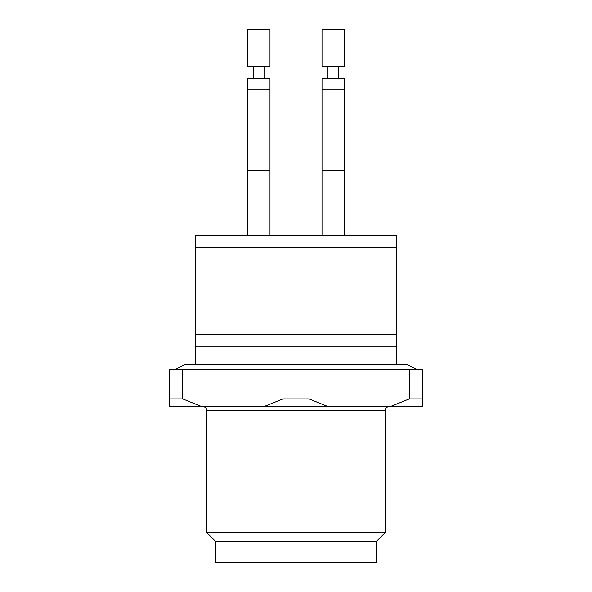 <?xml version="1.0" encoding="UTF-8"?>
<svg xmlns="http://www.w3.org/2000/svg" width="592" height="592" viewBox="0 0 592 592"><rect width="100%" height="100%" fill="white"/><g stroke="black" fill="none" stroke-linecap="round" stroke-linejoin="round"><path stroke-width="0.89" d="M169.675 398.919L169.675 406.349L201.117 406.349L182.706 398.919L169.675 398.919L169.675 369.193L422.325 369.193L422.325 398.919L409.294 398.919L390.883 406.349L422.325 406.349L422.325 398.919M282.969 369.193L282.969 398.919L309.031 398.919L309.031 369.193M182.706 398.919L182.706 369.193M409.294 369.193L409.294 398.919M282.969 398.919L264.55 406.349L327.45 406.349L309.031 398.919M264.55 406.349L201.117 406.349M390.883 406.349L327.45 406.349M215.747 541.591L376.253 541.591L376.253 562.4L215.747 562.4L215.747 541.591L206.83 532.674L206.83 410.811C206.564 408.103 205.076 406.615 202.368 406.349M206.83 532.674L385.17 532.674L385.17 410.811L206.83 410.811M376.253 541.591L385.17 532.674M247.7 29.6L269.989 29.6L269.989 66.755L247.7 66.755L247.7 29.6M322.011 29.6L344.3 29.6L344.3 66.755L322.011 66.755L322.011 29.6M264.047 78.647L264.047 66.755M338.358 78.647L338.358 66.755M269.989 89.044L247.7 89.044L247.7 78.647L269.989 78.647L269.989 170.785L247.7 170.785L247.7 235.438M344.3 89.044L322.011 89.044L322.011 78.647L344.3 78.647L344.3 170.785L322.011 170.785L322.011 235.438M195.686 334.598L195.686 247.745L396.314 247.745L396.314 346.905L195.686 346.905L195.686 334.598L396.314 334.598M195.686 247.745L195.686 235.438L396.314 235.438L396.314 247.745M195.686 364.739L195.686 346.905M385.17 410.811C385.414 408.125 386.894 406.637 389.632 406.349M175.617 369.193L184.534 364.739L407.466 364.739L416.383 369.193M253.642 78.647L253.642 66.755M327.953 78.647L327.953 66.755M247.7 89.044L247.7 170.785M322.011 89.044L322.011 170.785M269.989 170.785L269.989 235.438M344.3 170.785L344.3 235.438M396.314 364.739L396.314 346.905"/></g></svg>
